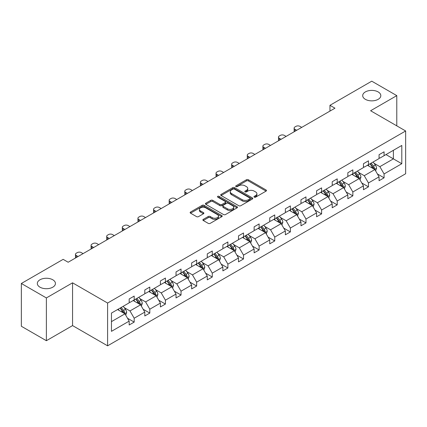 <?xml version="1.0" encoding="UTF-8"?>
<svg xmlns="http://www.w3.org/2000/svg" width="427" height="427" viewBox="0 0 427 427"><rect width="100%" height="100%" fill="white"/><g stroke="black" fill="none" stroke-linecap="round" stroke-linejoin="round"><path stroke-width="0.64" d="M52.788 279.786A9.063 5.231 0 0 0 42.913 278.65A9.063 5.231 0 0 0 37.32 283.485A9.063 5.231 0 0 0 39.973 287.184A9.063 5.231 0 0 0 49.847 288.316A9.063 5.231 0 0 0 55.441 283.485A9.063 5.231 0 0 0 52.788 279.786M378.167 91.928A9.063 5.231 0 0 0 368.293 90.791A9.063 5.231 0 0 0 362.699 95.627A9.063 5.231 0 0 0 365.352 99.326A9.063 5.231 0 0 0 375.226 100.462A9.063 5.231 0 0 0 380.82 95.627A9.063 5.231 0 0 0 378.167 91.928M254.252 197.146A0.971 0.56 0 0 0 255.629 197.146L266.069 191.115A1.388 0.801 0 0 0 266.475 190.549A1.388 0.801 0 0 0 266.069 189.983L248.381 179.767A1.388 0.801 0 0 0 246.411 179.767L235.971 185.798A0.971 0.56 0 0 0 235.688 186.193A0.971 0.56 0 0 0 235.971 186.588A0.971 0.56 0 0 0 237.348 186.588L238.698 185.809A4.446 2.567 0 0 1 244.991 185.809L246.464 186.663A4.446 2.567 0 0 1 247.767 188.478A4.446 2.567 0 0 1 246.464 190.293L245.114 191.072A0.971 0.56 0 0 0 244.826 191.472A0.971 0.56 0 0 0 245.114 191.867A0.971 0.56 0 0 0 246.486 191.867L247.836 191.088A4.446 2.567 0 0 1 254.129 191.088L255.602 191.936A4.446 2.567 0 0 1 256.905 193.757A4.446 2.567 0 0 1 255.602 195.571L254.252 196.351A0.971 0.56 0 0 0 253.964 196.746A0.971 0.56 0 0 0 254.252 197.146L254.252 196.351M203.273 219.371A1.388 0.801 0 0 0 202.868 219.937A1.388 0.801 0 0 0 203.273 220.503L208.237 223.369A1.388 0.801 0 0 0 210.201 223.369L221.794 216.676A1.388 0.801 0 0 0 222.205 216.11A1.388 0.801 0 0 0 221.794 215.539L204.106 205.328A1.388 0.801 0 0 0 202.142 205.328L190.549 212.022A1.388 0.801 0 0 0 190.138 212.593A1.388 0.801 0 0 0 190.549 213.158L196.543 216.617A1.388 0.801 0 0 0 198.507 216.617L203.471 213.756A1.388 0.801 0 0 0 203.876 213.185A1.388 0.801 0 0 0 203.471 212.619L200.498 210.901A3.72 2.146 0 0 1 199.409 209.385A3.72 2.146 0 0 1 201.704 207.405A3.72 2.146 0 0 1 205.755 207.869L217.396 214.589A3.72 2.146 0 0 1 218.485 216.11A3.72 2.146 0 0 1 216.195 218.09A3.72 2.146 0 0 1 212.139 217.626L210.201 216.505A1.388 0.801 0 0 0 208.237 216.505L203.273 219.371L203.273 220.503M72.558 282.818L46.378 297.934L21.35 283.485L21.35 326.26L46.378 340.709L72.558 325.593L107.599 345.822L107.599 303.047L72.558 282.818L72.558 325.593M396.79 125.858L396.79 95.627L370.609 110.742L405.65 130.972L107.599 303.047M396.79 95.627L371.762 81.178L329.959 105.309L329.959 111.089M21.35 283.485L63.148 259.349L68.155 262.242L334.965 108.196L329.959 105.309M238.8 205.723A1.388 0.801 0 0 0 240.764 205.723L252.357 199.03A1.388 0.801 0 0 0 252.768 198.464A1.388 0.801 0 0 0 252.357 197.893L234.669 187.683A1.388 0.801 0 0 0 232.704 187.683L221.111 194.376A1.388 0.801 0 0 0 220.7 194.947A1.388 0.801 0 0 0 221.111 195.513L238.8 205.723M218.106 197.354A0.971 0.56 0 0 1 219.094 197.493L219.094 196.335L237.076 206.716A1.388 0.801 0 0 1 237.487 207.287A1.388 0.801 0 0 1 237.076 207.853L225.483 214.546A1.388 0.801 0 0 1 223.518 214.546L205.83 204.336L210.789 201.491L210.789 200.338L205.83 203.199A1.388 0.801 0 0 0 205.419 203.77A1.388 0.801 0 0 0 205.83 204.336L205.83 203.199M210.789 201.491A1.388 0.801 0 0 1 212.758 201.491L212.758 200.338A1.388 0.801 0 0 0 210.789 200.338M212.758 200.338L219.932 204.48A1.388 0.801 0 0 0 221.896 204.48L225.189 202.574A1.388 0.801 0 0 0 225.595 202.008A1.388 0.801 0 0 0 225.189 201.443L217.717 197.13A0.971 0.56 0 0 1 217.434 196.735A0.971 0.56 0 0 1 218.032 196.212A0.971 0.56 0 0 1 219.094 196.335M46.378 297.934L46.378 340.709M111.458 313.076L129.178 302.85L129.178 298.975L134.185 296.087L134.185 299.957L144.796 293.829L144.796 289.96L149.802 287.067L149.802 290.942L160.413 284.814L160.413 280.939L165.42 278.052L165.42 281.921L176.031 275.794L176.031 271.924L181.037 269.031L181.037 272.906L191.648 266.779L191.648 262.904L196.655 260.016L196.655 263.891L207.266 257.764L207.266 253.889L212.272 251.001L212.272 254.871L222.883 248.744L222.883 244.874L227.89 241.981L227.89 245.856L238.506 239.728L238.506 235.853L243.513 232.966L243.513 236.836L254.124 230.708L254.124 226.838L259.13 223.945L259.13 227.821L269.741 221.693L269.741 217.818L274.748 214.93L274.748 218.805L285.359 212.678L285.359 208.803L290.365 205.915L290.365 209.785L300.976 203.658L300.976 199.788L305.983 196.895L305.983 200.77L316.594 194.643L316.594 190.768L321.6 187.88L321.6 191.75L332.217 185.622L332.217 181.753L337.218 178.86L337.218 182.735L347.834 176.607L347.834 172.732L352.841 169.845L352.841 173.72L363.452 167.592L363.452 163.717L368.458 160.83L368.458 164.699L379.069 158.572L379.069 154.702L384.076 151.809L384.076 155.684L401.796 145.452L401.796 163.717L384.076 173.949L384.076 177.824L379.069 180.712L379.069 176.837L368.458 182.964L368.458 186.839L363.452 189.727L363.452 185.857L352.841 191.985L352.841 195.854L347.834 198.747L347.834 194.872L337.218 201L337.218 204.875L332.217 207.762L332.217 203.892L321.6 210.02L321.6 213.89L316.594 216.783L316.594 212.908L305.983 219.035L305.983 222.91L300.976 225.798L300.976 221.923L290.365 228.05L290.365 231.925L285.359 234.813L285.359 230.943L274.748 237.07L274.748 240.94L269.741 243.833L269.741 239.958L259.13 246.085L259.13 249.96L254.124 252.848L254.124 248.978L243.513 255.106L243.513 258.975L238.506 261.868L238.506 257.993L227.89 264.121L227.89 267.991L222.883 270.883L222.883 267.008L212.272 273.136L212.272 277.011L207.266 279.898L207.266 276.029L196.655 282.156L196.655 286.026L191.648 288.919L191.648 285.044L181.037 291.171L181.037 295.046L176.031 297.934L176.031 294.064L165.42 300.186L165.42 304.061L160.413 306.954L160.413 303.079L149.802 309.207L149.802 313.076L144.796 315.969L144.796 312.094L134.185 318.222L134.185 322.097L129.178 324.984L129.178 321.115L111.458 331.347L111.458 313.076M107.599 345.822L405.65 173.746L405.65 130.972M133.181 300.533L140.59 304.814L129.979 310.941L124.182 307.595M129.979 310.941L134.185 318.222M140.59 304.814L144.796 312.094M129.178 301.921L129.979 302.385L134.185 299.957M148.799 291.518L156.207 295.794L145.596 301.921L139.8 298.58M145.596 301.921L149.802 309.207M156.207 295.794L160.413 303.079M144.796 292.906L145.596 293.37L149.802 290.942M164.416 282.503L171.825 286.779L161.214 292.906L155.417 289.559M161.214 292.906L165.42 300.186M171.825 286.779L176.031 294.064M160.413 283.891L161.214 284.35L165.42 281.921M180.034 273.483L187.442 277.763L176.831 283.891L171.035 280.544M176.831 283.891L181.037 291.171M187.442 277.763L191.648 285.044M176.031 274.871L176.831 275.335L181.037 272.906M195.651 264.468L203.065 268.743L192.449 274.871L186.658 271.524M192.449 274.871L196.655 282.156M203.065 268.743L207.266 276.029M191.648 265.856L192.449 266.315L196.655 263.891M211.274 255.447L218.683 259.728L208.066 265.856L202.275 262.509M208.066 265.856L212.272 273.136M218.683 259.728L222.883 267.008M207.266 256.835L208.066 257.3L212.272 254.871M226.892 246.432L234.3 250.708L223.689 256.835L217.893 253.494M223.689 256.835L227.89 264.121M234.3 250.708L238.506 257.993M222.883 247.82L223.689 248.284L227.89 245.856M242.509 237.417L249.918 241.693L239.307 247.82L233.51 244.474M239.307 247.82L243.513 255.106M249.918 241.693L254.124 248.978M238.506 238.805L239.307 239.264L243.513 236.836M258.127 228.397L265.535 232.678L254.924 238.805L249.128 235.458M254.924 238.805L259.13 246.085M265.535 232.678L269.741 239.958M254.124 229.785L254.924 230.249L259.13 227.821M273.744 219.382L281.153 223.657L270.542 229.785L264.745 226.438M270.542 229.785L274.748 237.07M281.153 223.657L285.359 230.943M269.741 220.77L270.542 221.229L274.748 218.805M289.362 210.362L296.77 214.642L286.159 220.77L280.363 217.423M286.159 220.77L290.365 228.05M296.77 214.642L300.976 221.923M285.359 211.749L286.159 212.214L290.365 209.785M304.979 201.347L312.393 205.622L301.777 211.749L295.986 208.408M301.777 211.749L305.983 219.035M312.393 205.622L316.594 212.908M300.976 202.734L301.777 203.199L305.983 200.77M320.602 192.331L328.011 196.607L317.394 202.734L311.603 199.388M317.394 202.734L321.6 210.02M328.011 196.607L332.217 203.892M316.594 193.719L317.394 194.178L321.6 191.75M336.22 183.311L343.628 187.592L333.017 193.719L327.221 190.373M333.017 193.719L337.218 201M343.628 187.592L347.834 194.872M332.217 184.699L333.017 185.163L337.218 182.735M351.837 174.296L359.246 178.571L348.635 184.699L342.838 181.352M348.635 184.699L352.841 191.985M359.246 178.571L363.452 185.857M347.834 175.684L348.635 176.143L352.841 173.72M367.455 165.281L374.863 169.556L364.252 175.684L358.456 172.337M364.252 175.684L368.458 182.964M374.863 169.556L379.069 176.837M363.452 166.663L364.252 167.128L368.458 164.699M385.976 154.585L393.384 158.86L379.87 166.663L374.073 163.322M379.87 166.663L384.076 173.949M401.796 163.717L393.384 158.86L393.384 150.309L401.796 145.452M379.069 157.648L379.87 158.113L384.076 155.684M111.458 321.632L124.972 313.829L117.564 309.554M124.972 313.829L129.178 321.115M377.415 173.976L384.076 177.824M361.797 182.996L368.458 186.839M346.18 192.011L352.841 195.854M330.562 201.032L337.218 204.875M314.945 210.047L321.6 213.89M299.327 219.062L305.983 222.91M283.709 228.082L290.365 231.925M268.087 237.097L274.748 240.94M252.469 246.117L259.13 249.96M236.852 255.132L243.513 258.975M221.234 264.148L227.89 267.991M205.617 273.168L212.272 277.011M189.999 282.183L196.655 286.026M174.381 291.203L181.037 295.046M158.759 300.218L165.42 304.061M143.141 309.233L149.802 313.076M127.524 318.254L134.185 322.097M254.641 197.279L255.602 196.724A4.446 2.567 0 0 0 256.905 194.909L256.905 193.757M247.767 188.478L247.767 189.636A4.446 2.567 0 0 1 246.464 191.451L245.498 192.006M266.048 191.125L248.381 180.925A1.388 0.801 0 0 0 246.411 180.925L236.361 186.727M252.341 199.041L234.669 188.841A1.388 0.801 0 0 0 232.704 188.841L221.127 195.523M249.902 198.859A0.971 0.56 0 0 0 250.185 198.464A0.971 0.56 0 0 0 249.902 198.064L234.375 189.102A0.971 0.56 0 0 0 232.998 189.102L231.573 189.924A4.446 2.567 0 0 0 230.27 191.739A4.446 2.567 0 0 0 231.573 193.554L242.189 199.681A4.446 2.567 0 0 0 248.477 199.681L249.902 198.859L249.902 200.017A0.971 0.56 0 0 0 250.185 199.617L250.185 198.464M230.27 191.739L230.27 192.897A4.446 2.567 0 0 0 231.573 194.712L231.573 193.554M249.902 200.017L248.477 200.839A4.446 2.567 0 0 1 242.189 200.839L231.573 194.712M212.758 201.491L219.932 205.633A1.388 0.801 0 0 0 221.896 205.633L225.189 203.732A1.388 0.801 0 0 0 225.595 203.167L225.595 202.008M219.094 197.493L237.06 207.864M227.372 208.776A3.72 2.146 0 0 0 231.423 209.241A3.72 2.146 0 0 0 233.718 207.255A3.72 2.146 0 0 0 232.63 205.739L228.53 203.369A1.388 0.801 0 0 0 226.561 203.369L223.273 205.27A1.388 0.801 0 0 0 222.862 205.841A1.388 0.801 0 0 0 223.273 206.406L227.372 208.776L227.372 209.929A3.72 2.146 0 0 0 231.423 210.399A3.72 2.146 0 0 0 233.718 208.413L233.718 207.255M222.862 205.841L222.862 206.994A1.388 0.801 0 0 0 223.273 207.565L223.273 206.406M227.372 209.929L223.273 207.565M218.485 216.11L218.485 217.263A3.72 2.146 0 0 1 216.195 219.248A3.72 2.146 0 0 1 212.139 218.784L210.201 217.663A1.388 0.801 0 0 0 208.237 217.663L203.289 220.513M199.409 209.385L199.409 210.543A3.72 2.146 0 0 0 200.498 212.059L200.498 210.901M203.449 213.767L200.498 212.059M221.778 216.686L204.106 206.487A1.388 0.801 0 0 0 202.142 206.487L190.565 213.169M375.627 170.875L376.545 168.217A3.752 2.167 -120 0 0 375.349 165.019L373.102 162.02M296.722 130.278L294.95 129.258A2.834 1.633 -0 0 1 294.123 128.1A2.834 1.633 -0 0 1 294.95 126.942L295.954 126.365A2.834 1.633 -0 0 1 299.957 126.365L301.729 127.39M369.067 166.21L368.095 164.907M294.358 131.644A2.834 1.633 180 0 1 294.123 130.993L294.123 128.1M374.308 169.236L374.522 168.377A3.752 2.167 -120 0 0 373.444 166.119L371.196 163.119M370.257 163.658L372.734 166.962A1.911 1.105 60 0 1 373.081 167.544L374.522 168.377M369.995 163.813L372.243 166.813A3.752 2.167 60 0 1 373.182 168.585M360.009 179.89L360.927 177.232A3.752 2.167 -120 0 0 359.731 174.035L357.484 171.035M281.105 139.298L279.333 138.273A2.834 1.633 -0 0 1 278.5 137.115A2.834 1.633 -0 0 1 279.333 135.962L280.331 135.386A2.834 1.633 -0 0 1 284.339 135.386L286.111 136.405M353.449 175.23L352.478 173.928M278.74 140.659A2.834 1.633 180 0 1 278.5 140.008L278.5 137.115M358.691 178.251L358.904 177.392A3.752 2.167 -120 0 0 357.826 175.134L355.579 172.134M354.64 172.679L357.116 175.977A1.911 1.105 60 0 1 357.463 176.559L358.904 177.392M354.378 172.828L356.625 175.828A3.752 2.167 60 0 1 357.559 177.6M344.386 188.91L345.31 186.247A3.752 2.167 -120 0 0 344.114 183.055L341.862 180.055M265.487 148.313L263.715 147.288A2.834 1.633 -0 0 1 262.883 146.135A2.834 1.633 -0 0 1 263.715 144.977L264.713 144.401A2.834 1.633 -0 0 1 268.722 144.401L270.494 145.426M337.832 184.245L336.86 182.943M263.123 149.68A2.834 1.633 180 0 1 262.883 149.023L262.883 146.135M343.073 187.272L343.281 186.407A3.752 2.167 -120 0 0 342.208 184.154L339.961 181.149M339.022 181.694L341.493 184.998A1.911 1.105 60 0 1 341.84 185.58L343.281 186.407M338.76 181.843L341.008 184.848A3.752 2.167 60 0 1 341.942 186.62M328.769 197.925L329.692 195.267A3.752 2.167 -120 0 0 328.491 192.07L326.244 189.07M249.87 157.328L248.098 156.309A2.834 1.633 -0 0 1 247.265 155.15A2.834 1.633 -0 0 1 248.098 153.998L249.096 153.416A2.834 1.633 -0 0 1 253.099 153.416L254.871 154.441M322.214 193.26L321.237 191.963M247.5 158.695A2.834 1.633 180 0 1 247.265 158.043L247.265 155.15M327.456 196.287L327.664 195.427A3.752 2.167 -120 0 0 326.591 193.169L324.344 190.17M323.404 190.714L325.876 194.013A1.911 1.105 60 0 1 326.223 194.595L327.664 195.427M323.143 190.864L325.39 193.863A3.752 2.167 60 0 1 326.324 195.635M313.151 206.94L314.075 204.282A3.752 2.167 -120 0 0 312.874 201.09L310.626 198.085M234.247 166.349L232.475 165.324A2.834 1.633 -0 0 1 231.647 164.171A2.834 1.633 -0 0 1 232.475 163.013L233.478 162.436A2.834 1.633 -0 0 1 237.481 162.436L239.253 163.456M306.597 202.281L305.62 200.978M231.882 167.715A2.834 1.633 180 0 1 231.647 167.058L231.647 164.171M311.838 205.307L312.046 204.442A3.752 2.167 -120 0 0 310.973 202.184L308.726 199.185M307.787 199.729L310.258 203.033A1.911 1.105 60 0 1 310.605 203.61L312.046 204.442M307.525 199.879L309.772 202.878A3.752 2.167 60 0 1 310.707 204.65M297.534 215.961L298.452 213.303A3.752 2.167 -120 0 0 297.256 210.105L295.009 207.106M218.629 175.364L216.857 174.344A2.834 1.633 -0 0 1 216.03 173.186A2.834 1.633 -0 0 1 216.857 172.028L217.861 171.451A2.834 1.633 -0 0 1 221.864 171.451L223.636 172.476M290.979 211.296L290.002 209.993M216.265 176.73A2.834 1.633 180 0 1 216.03 176.079L216.03 173.186M296.221 214.322L296.429 213.463A3.752 2.167 -120 0 0 295.356 211.205L293.109 208.205M292.169 208.744L294.641 212.048A1.911 1.105 60 0 1 294.988 212.63L296.429 213.463M291.908 208.899L294.155 211.899A3.752 2.167 60 0 1 295.089 213.671M281.916 224.976L282.834 222.318A3.752 2.167 -120 0 0 281.639 219.12L279.391 216.121M203.012 184.384L201.24 183.359A2.834 1.633 -0 0 1 200.412 182.201A2.834 1.633 -0 0 1 201.24 181.048L202.243 180.472A2.834 1.633 -0 0 1 206.246 180.472L208.018 181.491M275.362 220.311L274.385 219.014M200.647 185.745A2.834 1.633 180 0 1 200.412 185.094L200.412 182.201M280.598 223.337L280.811 222.478A3.752 2.167 -120 0 0 279.738 220.22L277.486 217.22M276.547 217.765L279.023 221.063A1.911 1.105 60 0 1 279.37 221.645L280.811 222.478M276.285 217.914L278.537 220.914A3.752 2.167 60 0 1 279.471 222.686M266.299 233.996L267.217 231.333A3.752 2.167 -120 0 0 266.021 228.141L263.774 225.141M187.394 193.399L185.622 192.374A2.834 1.633 -0 0 1 184.795 191.221A2.834 1.633 -0 0 1 185.622 190.063L186.626 189.487A2.834 1.633 -0 0 1 190.629 189.487L192.401 190.511M259.739 229.331L258.767 228.029M185.03 194.765A2.834 1.633 180 0 1 184.795 194.109L184.795 191.221M264.98 232.357L265.194 231.493A3.752 2.167 -120 0 0 264.116 229.24L261.868 226.235M260.929 226.78L263.406 230.084A1.911 1.105 60 0 1 263.753 230.665L265.194 231.493M260.667 226.929L262.915 229.934A3.752 2.167 60 0 1 263.854 231.701M250.681 243.011L251.599 240.353A3.752 2.167 -120 0 0 250.403 237.156L248.156 234.156M171.777 202.414L170.005 201.395A2.834 1.633 -0 0 1 169.172 200.236A2.834 1.633 -0 0 1 170.005 199.083L171.003 198.502A2.834 1.633 -0 0 1 175.011 198.502L176.783 199.526M244.121 238.346L243.15 237.049M169.412 203.78A2.834 1.633 180 0 1 169.172 203.129L169.172 200.236M249.363 241.372L249.576 240.513A3.752 2.167 -120 0 0 248.498 238.255L246.251 235.256M245.311 235.795L247.788 239.099A1.911 1.105 60 0 1 248.135 239.68L249.576 240.513M245.05 235.95L247.297 238.949A3.752 2.167 60 0 1 248.231 240.721M235.058 252.026L235.982 249.368A3.752 2.167 -120 0 0 234.786 246.176L232.534 243.171M156.159 211.434L154.387 210.41A2.834 1.633 -0 0 1 153.555 209.257A2.834 1.633 -0 0 1 154.387 208.098L155.385 207.522A2.834 1.633 -0 0 1 159.394 207.522L161.166 208.541M228.504 247.366L227.532 246.064M153.795 212.801A2.834 1.633 180 0 1 153.555 212.144L153.555 209.257M233.745 250.393L233.953 249.528A3.752 2.167 -120 0 0 232.88 247.27L230.633 244.271M229.694 244.815L232.165 248.119A1.911 1.105 60 0 1 232.512 248.695L233.953 249.528M229.432 244.965L231.68 247.964A3.752 2.167 60 0 1 232.614 249.736M219.441 261.046L220.364 258.388A3.752 2.167 -120 0 0 219.163 255.191L216.916 252.192M140.542 220.449L138.77 219.43A2.834 1.633 -0 0 1 137.937 218.272A2.834 1.633 -0 0 1 138.77 217.113L139.768 216.537A2.834 1.633 -0 0 1 143.771 216.537L145.543 217.562M212.886 256.381L211.909 255.079M138.172 221.816A2.834 1.633 180 0 1 137.937 221.159L137.937 218.272M218.128 259.408L218.336 258.548A3.752 2.167 -120 0 0 217.263 256.291L215.016 253.291M214.076 253.83L216.548 257.134A1.911 1.105 60 0 1 216.895 257.716L218.336 258.548M213.815 253.985L216.062 256.985A3.752 2.167 60 0 1 216.996 258.757M203.823 270.061L204.746 267.403A3.752 2.167 -120 0 0 203.546 264.206L201.298 261.207M124.919 229.47L123.147 228.445A2.834 1.633 -0 0 1 122.319 227.287A2.834 1.633 -0 0 1 123.147 226.134L124.15 225.557A2.834 1.633 -0 0 1 128.153 225.557L129.925 226.577M197.269 265.397L196.292 264.099M122.554 230.831A2.834 1.633 180 0 1 122.319 230.18L122.319 227.287M202.51 268.423L202.718 267.564A3.752 2.167 -120 0 0 201.645 265.306L199.398 262.306M198.459 262.851L200.93 266.149A1.911 1.105 60 0 1 201.277 266.731L202.718 267.564M198.197 263L200.444 266A3.752 2.167 60 0 1 201.379 267.772M188.206 279.082L189.124 276.418A3.752 2.167 -120 0 0 187.928 273.227L185.681 270.227M109.301 238.485L107.529 237.46A2.834 1.633 -0 0 1 106.702 236.307A2.834 1.633 -0 0 1 107.529 235.149L108.533 234.572A2.834 1.633 -0 0 1 112.536 234.572L114.308 235.597M181.651 274.417L180.674 273.115M106.937 239.851A2.834 1.633 180 0 1 106.702 239.195L106.702 236.307M186.893 277.443L187.101 276.579A3.752 2.167 -120 0 0 186.028 274.326L183.781 271.321M182.841 271.866L185.313 275.169A1.911 1.105 60 0 1 185.66 275.751L187.101 276.579M182.58 272.015L184.827 275.015A3.752 2.167 60 0 1 185.761 276.787M172.588 288.097L173.506 285.439A3.752 2.167 -120 0 0 172.311 282.242L170.063 279.242M93.684 247.5L91.912 246.48A2.834 1.633 -0 0 1 91.084 245.322A2.834 1.633 -0 0 1 91.912 244.169L92.915 243.587A2.834 1.633 -0 0 1 96.918 243.587L98.69 244.612M166.034 283.432L165.057 282.13M91.319 248.866A2.834 1.633 180 0 1 91.084 248.215L91.084 245.322M171.27 286.458L171.483 285.599A3.752 2.167 -120 0 0 170.41 283.341L168.158 280.342M167.219 280.881L169.695 284.185A1.911 1.105 60 0 1 170.042 284.766L171.483 285.599M166.957 281.035L169.209 284.035A3.752 2.167 60 0 1 170.143 285.807M156.971 297.112L157.889 294.454A3.752 2.167 -120 0 0 156.693 291.262L154.446 288.257M78.066 256.52L76.294 255.495A2.834 1.633 -0 0 1 75.467 254.343A2.834 1.633 -0 0 1 76.294 253.184L77.298 252.608A2.834 1.633 -0 0 1 81.301 252.608L83.073 253.627M150.411 292.452L149.439 291.15M75.702 257.887A2.834 1.633 180 0 1 75.467 257.23L75.467 254.343M155.652 295.479L155.866 294.614A3.752 2.167 -120 0 0 154.787 292.356L152.54 289.357M151.601 289.901L154.078 293.205A1.911 1.105 60 0 1 154.425 293.781L155.866 294.614M151.339 290.05L153.587 293.05A3.752 2.167 60 0 1 154.526 294.822M141.353 306.132L142.271 303.474A3.752 2.167 -120 0 0 141.075 300.277L138.828 297.277M134.793 301.467L133.822 300.165M140.035 304.494L140.248 303.634A3.752 2.167 -120 0 0 139.17 301.377L136.923 298.377M135.983 298.916L138.46 302.22A1.911 1.105 60 0 1 138.807 302.802L140.248 303.634M135.722 299.071L137.969 302.07A3.752 2.167 60 0 1 138.903 303.843M125.73 315.147L126.654 312.489A3.752 2.167 -120 0 0 125.458 309.292L123.206 306.292M119.176 310.482L118.204 309.185M124.417 313.509L124.625 312.649A3.752 2.167 -120 0 0 123.552 310.392L121.305 307.392M120.366 307.936L122.837 311.235A1.911 1.105 60 0 1 123.184 311.817L124.625 312.649M120.104 308.086L122.352 311.086A3.752 2.167 60 0 1 123.286 312.858M255.602 196.724L255.602 195.571M245.114 191.867L245.114 191.072M246.464 191.451L246.464 190.293M235.971 186.588L235.971 185.798M246.411 180.925L246.411 179.767M248.381 180.925L248.381 179.767M266.069 191.115L266.069 189.983M221.111 195.513L221.111 194.376M232.704 188.841L232.704 187.683M234.669 188.841L234.669 187.683M252.357 199.03L252.357 197.893M242.189 200.839L242.189 199.681M248.477 200.839L248.477 199.681M219.932 205.633L219.932 204.48M221.896 205.633L221.896 204.48M225.189 203.732L225.189 202.574M237.076 207.853L237.076 206.716M208.237 217.663L208.237 216.505M210.201 217.663L210.201 216.505M212.139 218.784L212.139 217.626M203.471 213.756L203.471 212.619M190.549 213.158L190.549 212.022M202.142 206.487L202.142 205.328M204.106 206.487L204.106 205.328M221.794 216.676L221.794 215.539M294.95 129.258L294.95 131.302M374.591 169.402L376.523 168.286M373.444 166.119L375.349 165.019M371.175 167.427L372.243 166.813M279.333 138.273L279.333 140.318M358.974 178.417L360.9 177.306M357.826 175.134L359.731 174.035M355.558 176.447L356.625 175.828M263.715 147.288L263.715 149.338M343.356 187.432L345.283 186.321M342.208 184.154L344.114 183.055M339.94 185.462L341.008 184.848M248.098 156.309L248.098 158.353M327.739 196.452L329.665 195.336M326.591 193.169L328.491 192.07M324.323 194.477L325.39 193.863M232.475 165.324L232.475 167.373M312.121 205.467L314.048 204.357M310.973 202.184L312.874 201.09M308.705 203.498L309.772 202.878M216.857 174.344L216.857 176.388M296.503 214.487L298.43 213.372M295.356 211.205L297.256 210.105M293.087 212.513L294.155 211.899M201.24 183.359L201.24 185.403M280.886 223.502L282.813 222.392M279.738 220.22L281.639 219.12M277.47 221.533L278.537 220.914M185.622 192.374L185.622 194.424M265.263 232.518L267.195 231.407M264.116 229.24L266.021 228.141M261.847 230.548L262.915 229.934M170.005 201.395L170.005 203.439M249.646 241.538L251.572 240.422M248.498 238.255L250.403 237.156M246.23 239.563L247.297 238.949M154.387 210.41L154.387 212.454M234.028 250.553L235.955 249.443M232.88 247.27L234.786 246.176M230.612 248.583L231.68 247.964M138.77 219.43L138.77 221.474M218.41 259.573L220.337 258.458M217.263 256.291L219.163 255.191M214.994 257.598L216.062 256.985M123.147 228.445L123.147 230.489M202.793 268.588L204.72 267.478M201.645 265.306L203.546 264.206M199.377 266.619L200.444 266M107.529 237.46L107.529 239.51M187.175 277.603L189.102 276.493M186.028 274.326L187.928 273.227M183.759 275.634L184.827 275.015M91.912 246.48L91.912 248.525M171.558 286.624L173.485 285.508M170.41 283.341L172.311 282.242M168.142 284.649L169.209 284.035M76.294 255.495L76.294 257.54M155.935 295.639L157.867 294.529M154.787 292.356L156.693 291.262M152.519 293.669L153.587 293.05M140.318 304.659L142.244 303.544M139.17 301.377L141.075 300.277M136.902 302.684L137.969 302.07M124.7 313.674L126.627 312.564M123.552 310.392L125.458 309.292M121.284 311.699L122.352 311.086"/></g></svg>
